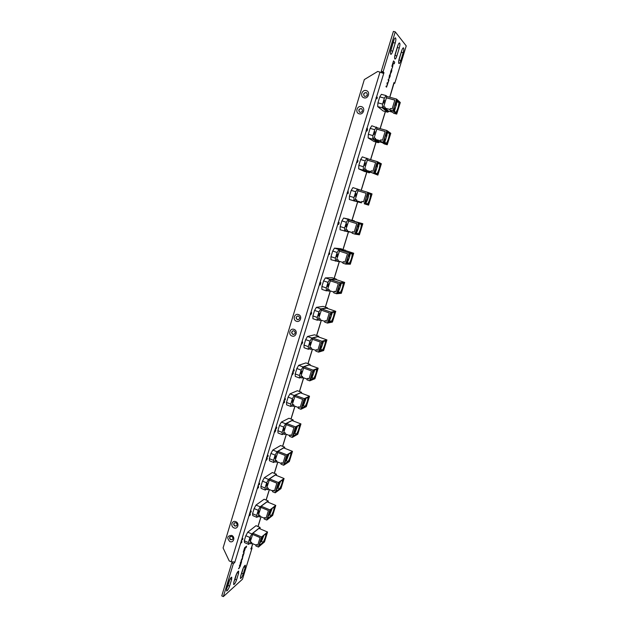 <?xml version="1.0" encoding="UTF-8"?>
<svg xmlns="http://www.w3.org/2000/svg" width="628" height="628" viewBox="0 0 628 628"><rect width="100%" height="100%" fill="white"/><g stroke="black" fill="none" stroke-linecap="round" stroke-linejoin="round"><path stroke-width="0.94" d="M231.756 536.453L230.201 536.61C229.259 537.764 229.448 538.8 230.766 539.727L232.329 539.562C233.263 538.4 233.074 537.364 231.756 536.453M232.415 539.491L230.947 539.585C229.675 538.714 229.463 537.701 230.303 536.54M231.685 535.401C227.218 535.786 226.598 537.835 229.824 541.548C233.632 543.369 235.586 536.916 231.685 535.401M298.473 314.573C294.422 312.987 292.318 319.974 296.455 321.246C300.506 322.855 302.633 315.853 298.473 314.573M298.433 316.065L297.594 315.994C295.749 317.046 295.67 318.255 297.358 319.621L298.221 319.691C300.043 318.624 300.113 317.415 298.433 316.065M297.672 315.978C295.898 317.069 295.851 318.27 297.515 319.589L298.292 319.676M293.998 329.378C289.963 327.777 287.867 334.724 291.989 336.011C296.024 337.636 298.135 330.666 293.998 329.378M293.959 330.838L293.041 330.775C291.29 331.859 291.235 333.052 292.891 334.371L293.841 334.434C295.576 333.335 295.615 332.141 293.959 330.838M293.912 334.41L293.048 334.339C291.416 333.068 291.439 331.874 293.127 330.76M366.218 90.597C361.909 89.255 359.632 96.814 364.036 97.819C368.346 99.185 370.646 91.602 366.218 90.597M366.053 92.567C363.706 92.85 363.11 94.027 364.248 96.092L364.884 96.414C367.215 96.139 367.82 94.969 366.705 92.905L366.053 92.567M366.76 92.952L366.171 92.661C363.871 92.92 363.251 94.082 364.319 96.139M361.375 106.627C357.081 105.269 354.812 112.789 359.2 113.809C363.486 115.191 365.779 107.655 361.375 106.627M361.21 108.558C358.824 108.879 358.25 110.073 359.506 112.122L360.056 112.388C362.427 112.082 363.008 110.897 361.783 108.84L361.21 108.558M359.569 112.169C358.4 110.112 358.988 108.942 361.336 108.652L361.838 108.879M235.83 521.687C232.007 519.898 230.06 526.366 233.961 527.865C237.784 529.679 239.747 523.187 235.83 521.687M235.9 522.771L234.362 522.912C233.388 524.074 233.569 525.118 234.903 526.06L236.45 525.903C237.408 524.741 237.227 523.697 235.9 522.771M234.464 522.849C233.585 524.019 233.789 525.039 235.084 525.926L236.528 525.832M256.993 504.37L263.093 499.982M273.753 449.499L279.601 446.108M290.858 393.481L296.44 391.126M308.332 336.286L313.631 335.014M326.175 277.874L331.184 277.725M344.403 218.199L349.105 219.227M363.824 171.177L362.474 170.565M382.444 110.395L378.339 107.098M242.801 538.361L242.636 539.483L241.246 540.59L242.801 538.361M251.145 510.988L250.972 512.142L249.606 513.139L251.145 510.988M259.576 483.332L259.388 484.518L258.053 485.405L259.576 483.332M268.093 455.386L267.897 456.603L266.586 457.38L268.093 455.386M276.697 427.142L276.493 428.398L275.213 429.057L276.697 427.142M285.395 398.599L285.183 399.895L283.927 400.436L285.395 398.599M294.187 369.759L293.959 371.085L292.742 371.509L294.187 369.759M310.884 314.62L310.24 314.895L310.318 313.702L311.064 312.375L311.205 312.83L311.59 312.485L311.535 313.505L310.829 314.612M329.496 252.762L329.747 253.759L328.577 254.787L329.323 252.464L329.747 253.759M348.155 191.014L348.093 193.565L347.041 193.22L347.967 190.951L348.312 192.835M367.27 129.98L367.482 128.614L366.807 131.15L366.642 129.509L366.077 130.742L366.878 128.096L367.27 129.98M236.552 579.887C235.508 582.776 234.55 584.346 233.663 584.597L233.797 582.352L235.806 575.774C236.842 572.885 237.8 571.323 238.679 571.08L238.546 573.356L236.552 579.887L235.005 579.204L234.009 581.661M229.581 586.128C228.521 589.088 227.524 590.705 226.598 590.964L226.716 588.695L228.765 581.983C229.832 579.016 230.821 577.415 231.74 577.171L231.614 579.471L229.581 586.128L228.019 585.422L226.889 588.13M397.673 46.072L395.232 54.055C394.478 56.858 394.392 58.53 394.988 59.056C395.562 59.032 396.19 57.996 396.857 55.931L399.275 48.026C400.044 45.2 400.13 43.513 399.534 42.963C398.961 42.987 398.34 44.023 397.673 46.072M401.637 50.899L399.243 58.694C398.497 61.434 398.411 63.059 398.976 63.569C399.534 63.546 400.138 62.517 400.797 60.5L403.168 52.768C403.922 50.012 404.016 48.372 403.443 47.838C402.893 47.861 402.297 48.882 401.637 50.899M393.536 41.032L391.048 49.196C390.271 52.085 390.2 53.796 390.828 54.346C391.425 54.322 392.06 53.262 392.743 51.166L395.208 43.081C395.993 40.168 396.072 38.434 395.444 37.868C394.847 37.884 394.219 38.944 393.536 41.032M243.24 573.898C242.235 576.708 241.309 578.239 240.453 578.49L240.595 576.261L242.581 569.8C243.586 566.99 244.512 565.467 245.352 565.231L245.21 567.484L243.24 573.898L241.725 573.223L240.854 575.421M377.247 97.175L376.933 98.839L376.023 98.078L376.243 97.356L377.004 97.999L377.247 97.175M357.67 161.482L357.936 160.281L357.842 161.569L356.735 162.519L357.552 159.857L356.947 161.812L357.395 160.941L357.67 161.482M338.728 222.155L339.175 222.72L338.649 224.463L338.68 223.042L337.903 224.377L337.935 223.026L338.61 221.802L338.115 223.686L338.728 222.155M320.727 282.647L320.084 285.041L319.534 283.44L319.809 282.843L320.264 284.178L320.727 282.647M301.652 343.963L301.613 342.574L301.825 343.108L302.602 341.907L302.57 342.935L301.652 343.963M293.394 372.537L292.263 374.877L291.989 373.88L293.001 372.412L293.284 373.401M284.555 401.363L284.343 402.642L283.087 403.2L284.555 401.363M275.606 430.761L275.723 429.756L275.119 431.946L274.75 431.169L274.169 432.48L274.891 430.109L275.229 431.326L275.606 430.761M266.994 459.021L267.19 458.055L267.23 458.887L265.801 460.646L266.664 458.228L266.06 460.002L266.994 459.021M258.257 486.088L258.477 487.611L257.276 488.663L258.257 486.088M249.818 513.994L250.454 513.837L249.975 515.4L249.858 514.552L248.876 516.185L249.818 513.994M241.552 541.399L241.709 542.341L240.508 543.558L241.301 541.407L241.984 541.713M233.365 563.669L223.34 596.6L221.763 595.886L231.771 562.971L233.365 563.669L234.746 562.515L383.967 72.628L383.104 71.765L395.255 31.863L406.238 45.899L394.729 83.383L393.96 82.613L389.729 97.222M223.34 596.6L242.486 579.189L252.087 547.93L250.847 548.974L251.082 548.197L252.087 547.93M393.536 60.916L391.888 66.301L393.316 62.894L394.211 63.875L394.714 62.227L393.536 60.916L394.714 62.227L394.188 63.844M393.057 64.496L392.343 68.044L393.057 64.496M390.467 73.955L389.407 75.415L389.022 78.657L390.176 76.192L390.216 73.735M388.237 79.301L388.379 81.632L387.712 83.21L387.186 82.731L387.005 83.32L387.303 85.157L386.699 86.546L386.173 86.06L385.992 86.648L386.542 87.151L388.983 80.031L388.237 79.301M390.82 71.231L391.691 69.253L390.773 73.154L391.495 71.882L391.794 68.601L390.506 72.95L391.613 69.206M244.661 547.734L243.279 552.248L244.708 548.731L246.168 547.53L246.592 546.14L244.661 547.734M244.63 549.688L243.797 552.412L244.63 549.688M242.636 557.107L240.964 561.377L242.408 559.022L242.636 557.107M240.414 562.602L240.257 563.096L241.136 562.398L239.378 565.977L240.257 565.271L240.029 566.417L238.522 568.772L240.147 566.425L241.615 561.573L240.414 562.602M240.438 564.941L241.576 561.605M242.651 555.631L243.947 553.237L242.934 556.33L244.159 552.711L242.824 554.665L242.51 556.722L242.879 554.783L243.947 553.237M373.087 140.947L368.809 138.293M354.663 201.086L350.063 199.68M335.242 248.193L340.093 248.633M317.211 307.233L322.36 306.519M299.548 365.033L304.988 363.219M282.262 421.639L287.977 418.758M265.33 477.076L271.304 473.174M248.735 531.382L254.968 526.515M236.811 573.309L235.005 579.204M229.887 579.267L228.019 585.422M394.667 56.63L398.058 44.965M398.709 61.034L401.951 49.957M390.451 52.014L393.984 39.768M243.452 567.594L241.725 573.223M381.989 72.644L381.274 71.286L383.104 71.765M395.255 31.863L393.403 31.4L381.274 71.286M231.771 562.971L232.658 562.225M352.96 200.567L350.055 199.704M383.457 73.39L377.773 71.419L364.326 79.568L223.089 547.938L229.22 560.93L231.19 561.793L234.652 561.989M242.895 538.534L242.636 539.483M242.612 539.476L241.254 540.543M251.231 511.184L250.972 512.142M250.941 512.134L249.614 513.1M259.654 483.544L259.388 484.518M259.364 484.51L258.061 485.373M268.164 455.622L267.897 456.603L266.594 457.349M276.767 427.401L276.493 428.398M276.469 428.39L275.221 429.034M285.379 398.647L285.183 399.895M285.151 399.879L283.935 400.413M294.242 370.065L293.959 371.085L292.75 371.486M310.295 314.895L310.75 314.338M311.574 312.485L310.86 314.612M311.096 312.375L311.205 312.83M310.499 313.655L310.491 314.228M310.876 313.042L310.53 313.662M311.292 313.137L311.064 313.576M329.3 253.673L328.609 254.795M329.716 253.751L329.464 254.309M328.789 253.602L328.782 254.097M329.135 253.147L328.821 253.61M348.281 192.827L348.061 193.55M347.896 191.791L347.983 192.765M366.956 130.412L366.909 129.525M366.878 128.104L366.878 129.517M366.202 130.82L366.642 129.509M367.474 128.63L367.427 130.137M367.396 130.129L366.791 131.142M377.224 97.262L377.271 97.733M376.235 97.371L377.004 97.999M377.24 97.725L376.91 98.816M357.395 160.949L357.458 161.828M356.916 161.804L357.34 160.564M357.52 159.857L357.308 160.556M356.735 162.519L357.206 161.914M357.929 160.305L357.842 161.569M357.811 161.561L357.254 162.534M338.72 222.179L339.175 222.72L338.649 224.463M338.571 221.825L338.076 223.678M338.68 223.042L337.919 224.377M319.793 282.875L320.264 284.178M320.884 282.639L320.186 285.034M302.594 341.907L301.778 344.16M301.597 342.605L301.825 343.108M302.304 342.558L301.982 343.5M293.252 373.393L292.263 374.877M293.033 373.032L292.248 374.241M284.617 401.645L284.343 402.642L283.095 403.176M274.986 430.062L275.197 431.31M274.75 431.169L274.389 432.37M275.841 429.74L274.97 431.954M266.767 458.895L266.735 459.46M266.617 458.252L266.052 459.994M266.453 459.767L265.919 460.622M267.261 458.048L266.586 460.073M258.241 486.103L258.673 486.959M258.642 486.951L257.504 488.513M258.022 486.802L257.786 487.571M249.583 513.971L249.143 515.188M250.046 514.481L249.033 516.13M250.423 513.845L249.975 515.4M241.411 542.129L240.493 543.558M241.961 541.697L241.686 542.317M240.767 542.584L241.199 541.98L240.783 542.914M241.199 541.98L240.791 542.6M382.138 72.149L383.967 72.628M393.803 83.139L394.729 83.383M234.103 562.233L234.746 562.515M389.823 97.246L393.874 83.72M392.155 66.584L393.316 62.894M392.319 68.012L393.05 64.511M389.077 78.696L390.435 73.947M390.074 74.347L389.022 77.903L390.129 75.91L390.278 74.536L389.564 75.336L389.227 78.092M388.795 80.557L388.23 79.316M386.526 87.143L388.693 80.502M386.667 86.538L386.165 86.075M387.68 83.202L387.186 82.747M390.483 72.927L390.671 72.401M390.64 72.393L390.789 71.223M390.812 73.186L391.762 70.886L391.778 68.601M243.295 552.2L244.685 548.723L246.145 547.514L246.553 546.179M243.805 552.365L245.046 549.343M240.948 561.369L242.816 557.02M241.262 560.074L241.144 560.843L241.568 560.576L242.628 557.546L241.144 560.843M242.628 557.546L241.285 560.09M238.538 568.725L239.315 568.05L240.414 564.925M239.394 565.93L240.257 565.271M240.273 563.049L241.136 562.398M242.549 556.306L242.62 555.623M242.306 556.808L242.604 556.298M242.95 556.282L244.151 552.711M352.952 200.591L354.655 201.109M383.81 101.406L384.524 100.229L383.732 103.11L383.81 101.406M396.292 101.367L398.945 102.552C398.615 106.477 397.595 109.79 395.876 112.483L393.717 110.646L394.211 107.035M393.819 109.194L394.651 109.413L394.353 109.947L393.78 109.523M395.475 103.023L396.268 103.738L395.31 103.471M396.268 103.738L396.48 104.719L394.651 109.413M395.098 104.154L396.182 104.452M397.022 102.034L394.439 111.258M393.732 110.096L393.905 109.555M400.295 102.505L396.715 114.092L392.916 110.889L396.566 99.059L400.295 102.505M400.099 102.804L396.747 113.652L393.12 110.583L396.527 99.514L400.099 102.804L396.496 113.44M385.035 107.035L384.556 108.605L383.064 108.197L383.543 106.627L385.176 107.145L384.886 108.087L390.098 109.515M392.461 112.184L388.559 111.117L384.886 108.087M384.556 108.605L388.504 111.847L387.044 111.446L383.064 108.197M392.916 110.889L389.925 110.073L393.78 113.291L396.715 114.092M389.925 110.073L390.412 108.495L392.115 108.966L394.863 100.04L386.275 97.725L386.675 96.398L396.566 99.059M388.716 111.164L388.504 111.847M387.963 111.698L387.649 112.192L383.143 110.952L377.679 106.572L377.93 102.835L379.744 96.885L381.416 94.333L386.055 95.574L387.099 96.508M377.93 102.835L382.57 104.091L384.391 98.133L386.055 95.574M379.744 96.885L384.391 98.133M387.649 112.192L382.303 107.828L382.57 104.091M377.679 106.572L382.303 107.828M394.839 100.119L386.408 97.842L383.708 106.674M395.342 103.361L396.817 100.598L398.945 102.552M396.48 99.664L399.808 102.725M395.043 104.327L396.48 104.719M395.122 108.895L396.072 105.394L395.122 108.895L393.913 108.566M394.855 104.947L396.072 105.394M393.937 108.409L395.02 108.809M374.178 132.869L374.908 131.668L374.107 134.502L374.178 132.869M386.785 132.437L389.391 133.474C389.109 137.249 388.096 140.523 386.361 143.294L384.101 141.826L384.564 138.333M384.25 139.997L385.137 140.256L384.838 140.79L384.195 140.429M385.937 134.094L386.73 134.651L385.812 134.392M386.73 134.651L386.966 135.554L385.137 140.256M385.576 135.036L386.652 135.342M387.492 132.932L384.791 142.273M384.116 141.245L384.367 140.484M390.781 133.301L387.233 144.762L383.268 142.203L386.872 130.498L390.781 133.301M390.585 133.607L387.264 144.346L383.473 141.889L386.84 130.938L390.585 133.607L386.997 144.173M375.45 138.293L374.971 139.848L373.495 139.424L373.974 137.87L375.591 138.388L375.309 139.314L380.474 140.782M382.326 142.658L379.147 141.747L375.309 139.314M374.971 139.848L379.092 142.446L377.648 142.038L373.495 139.424M383.268 142.203L380.301 141.363L384.32 143.938L387.233 144.762M380.301 141.363L380.78 139.801L382.468 140.279L385.192 131.456L376.674 129.062L377.075 127.759L386.872 130.498M379.296 141.795L379.092 142.446M378.519 142.281L378.284 142.674L373.817 141.394L368.126 137.87L368.33 134.282L370.127 128.395L371.815 125.765L377.664 127.924M368.33 134.282L372.93 135.585L374.735 129.69L376.415 127.052M370.127 128.395L374.735 129.69M378.284 142.674L372.702 139.173L372.93 135.585M368.126 137.87L372.702 139.173M385.176 131.511L376.816 129.164L374.131 137.917M385.686 134.698L387.17 131.888L389.391 133.474M386.809 131.04L390.286 133.529M385.545 135.153L386.966 135.554M385.623 139.691L386.558 136.245L385.623 139.691L384.36 139.33M385.341 135.813L386.558 136.245M384.375 139.22L385.514 139.612M364.656 163.987L365.402 162.762L364.585 165.549L364.656 163.987M377.397 163.162L379.948 164.057C379.704 167.684 378.708 170.918 376.949 173.775L374.594 172.669L375.026 169.285M374.783 170.478L375.732 170.761L375.426 171.311L374.704 171.004M376.502 164.819L377.302 165.235L376.431 164.976M377.302 165.235L377.554 166.067L375.732 170.761M376.172 165.588L377.232 165.902M378.056 163.508L375.238 172.975M374.618 171.797L374.932 171.075M381.361 163.767L377.86 175.11L373.723 173.171L377.287 161.6L381.361 163.767M381.165 164.081L377.883 174.702L373.927 172.849L377.263 162.016L381.165 164.081L377.609 174.576M365.967 169.215L365.496 170.745L364.036 170.314L364.507 168.783L366.116 169.277L365.834 170.204L370.96 171.711M370.952 172.386L365.834 170.204M365.496 170.745L368.346 172.3L364.036 170.314M373.723 173.171L370.779 172.308L377.86 175.11M370.779 172.308L371.25 170.769L372.93 171.263L375.623 162.526L367.176 160.069L367.568 158.774L377.287 161.6M369.978 172.096L369.782 172.724M369.186 172.543L364.578 171.523L358.666 168.83L358.839 165.384L360.613 159.559L362.325 156.859L368.573 159.065M358.839 165.384L363.4 166.726L365.182 160.894L366.885 158.178M360.613 159.559L365.182 160.894M369.013 172.826L363.212 170.164L363.4 166.726M358.666 168.83L363.212 170.164M375.607 162.558L367.325 160.148L364.664 168.83M376.133 165.69L377.624 162.833L379.948 164.057M377.247 162.079L380.874 164.002M376.148 165.651L377.554 166.067M376.227 170.149L377.145 166.75L376.227 170.149L374.916 169.764M375.929 166.349L377.145 166.75M374.932 169.701L376.117 170.086M355.236 194.774L356.005 193.51L355.935 195.01L355.165 196.266L355.236 194.774M368.126 193.534L370.606 194.319C370.402 197.796 369.413 200.999 367.631 203.935L365.19 203.174L365.582 199.908M365.433 200.638L366.422 200.936L366.116 201.502L365.331 201.25M367.176 195.206L367.969 195.489L367.16 195.237M367.969 195.489L368.244 196.25L366.422 200.936M368.73 193.754C368.534 197.223 367.553 200.418 365.771 203.354M365.229 202.043L365.606 201.337M372.043 193.903L368.581 205.128L364.279 203.81L367.812 192.356L372.043 193.903M371.847 194.233L368.597 204.736L364.483 203.472L367.788 192.757L371.847 194.233L368.314 204.649M356.594 199.798L356.123 201.313L354.671 200.874L355.142 199.351L356.743 199.845L356.469 200.756L361.547 202.31M361.547 202.326L356.469 200.756M356.123 201.313L354.671 200.874M364.279 203.81L368.581 205.128M361.359 202.915L361.83 201.392L363.494 201.902L366.155 193.267L357.779 190.731L358.172 189.452L367.812 192.356M360.755 202.083L360.574 202.679M359.946 202.491L349.317 199.453L349.451 196.148L351.209 190.386L352.936 187.607L361.759 190.535M349.451 196.148L353.972 197.53L355.738 191.76L357.458 188.973M351.209 190.386L355.738 191.76M353.823 200.827L353.972 197.53M366.148 193.275L357.936 190.786L355.299 199.398M366.681 196.352L368.189 193.448L370.606 194.319M367.78 192.772L371.556 194.146M366.933 200.277L367.835 196.941L366.933 200.277L365.598 199.869L366.815 200.238M366.619 196.564L367.835 196.941M345.91 225.216L346.703 223.929L345.847 226.645L345.91 225.216M359.506 223.866L356.563 233.184L358.423 233.773L355.88 233.349L356.249 230.201M356.186 230.468L357.214 230.798L356.9 231.363L356.068 231.104M357.952 225.264L359.028 226.111L357.214 230.798M357.724 225.742L358.682 226.041M356.563 233.184L355.872 233.066M356.9 231.363L356.052 231.175M355.935 231.983L356.374 231.277M362.827 223.725L359.397 234.825L354.938 234.111L358.431 222.783L362.827 223.725L348.878 219.8L358.431 222.783M362.631 224.063L359.412 234.456L355.15 233.765L358.415 223.168L362.631 224.063M347.315 230.052L346.852 231.551L345.416 231.096L345.871 229.597L347.472 230.076L347.198 230.978L352.237 232.572M346.852 231.551L351.397 232.305M354.938 234.111L352.049 233.2L352.512 231.693L354.161 232.211L356.79 223.67L348.485 221.072L348.878 219.8M346.774 231.528L340.07 229.746L340.164 226.582L341.899 220.883L343.649 218.026L354.263 221.048M340.164 226.582L344.646 227.995L346.397 222.288L348.132 219.431L354.278 220.773M341.899 220.883L346.397 222.288M343.649 218.026L348.132 219.431M344.536 231.159L344.646 227.995M348.642 221.119L345.871 229.597M357.332 226.677L358.847 223.733L361.359 224.259C361.194 227.587 360.221 230.759 358.423 233.773M354.168 232.187L352.512 231.693M346.036 229.62L347.472 230.076M362.332 224L359.412 234.456M359.13 234.37L355.158 233.726M356.194 230.429L357.56 230.853M356.398 229.715L357.732 230.091L358.745 226.826L357.434 226.418M357.615 230.068L358.745 226.826M357.418 226.457L358.619 226.802M336.694 255.337L337.503 254.018L337.44 255.384L336.632 256.703L336.694 255.337M350.377 253.743L347.465 262.692L349.301 263.289L346.672 263.211L347.009 260.165M347.064 260L348.1 260.337L347.786 260.918L346.915 260.636M348.846 254.984L349.914 255.651L348.1 260.337M348.666 255.345L349.553 255.627M347.465 262.692L346.664 262.661M347.786 260.918L346.884 260.777M346.75 261.625L347.245 260.895M353.713 253.233L350.314 264.215L345.698 264.09L349.152 252.888L353.713 253.233L344.411 250.227L339.677 249.826L349.152 252.888M353.509 253.579L350.33 263.862L345.91 263.736L349.144 253.257L353.509 253.579M338.139 259.976L337.683 261.468L336.255 261.005L336.71 259.513L338.304 259.984L338.029 260.879L343.029 262.512M337.683 261.468L340.101 261.554M345.698 264.09L342.833 263.156L343.288 261.664L344.921 262.198L347.527 253.743L339.293 251.082L339.677 249.826M336.93 261.224L330.925 259.709L330.98 256.687L332.699 251.051L334.457 248.123L340.925 248.712L345.243 250.501M330.98 256.687L335.423 258.132L337.15 252.495L338.908 249.559L345.259 250.109M332.699 251.051L337.15 252.495M334.457 248.123L338.908 249.559M335.352 261.162L335.423 258.132M339.45 251.129L336.71 259.513M348.085 256.679L349.608 253.688L352.214 253.877C352.088 257.064 351.123 260.204 349.301 263.289M344.937 262.151L343.288 261.664M336.875 259.521L338.304 259.984M353.203 253.555L350.33 263.862M350.047 263.768L345.934 263.65M347.088 259.906L348.462 260.353M347.292 259.254L348.634 259.592L349.631 256.365L348.383 255.957M348.509 259.584L349.631 256.365M348.352 256.036L349.506 256.357M327.573 285.136L328.405 283.785L328.342 285.096L327.51 286.439L327.573 285.136M341.342 283.283L338.461 291.887L340.282 292.499L337.566 292.742L337.872 289.806M338.052 289.218L339.089 289.571L338.775 290.16L337.864 289.853M339.842 284.374L340.894 284.892L339.089 289.571M339.701 284.641L340.517 284.908M338.461 291.887L337.558 291.965M338.775 290.16L337.817 290.073M337.66 290.96L338.202 290.207M344.686 282.427L341.326 293.3L336.561 293.747L339.976 282.663L344.686 282.427L335.462 279.35L330.579 279.531L339.976 282.663M344.482 282.781L341.334 292.962L336.773 293.386L339.968 283.016L344.482 282.781M329.056 289.594L328.609 291.062L327.188 290.583L327.643 289.115L329.229 289.579L328.954 290.458L333.915 292.13M328.609 291.062L330.328 290.921M336.561 293.747L333.711 292.789L334.167 291.314L335.792 291.863L338.366 283.495L330.195 280.771L330.579 279.531M327.635 290.733L326.262 290.843L321.866 289.359L321.889 286.462L323.593 280.889L325.367 277.898L332.031 277.702L336.341 279.138L336.325 279.641M321.889 286.462L326.301 287.954L328.012 282.372L329.779 279.366L336.341 279.138M323.593 280.889L328.012 282.372M325.367 277.898L329.779 279.366M326.262 290.843L326.301 287.954M330.352 280.818L327.643 289.115M338.932 286.36L340.47 283.33L343.163 283.189C343.076 286.235 342.119 289.335 340.282 292.499M335.807 291.792L334.167 291.314M327.816 289.1L329.229 289.579M344.168 282.796L341.334 292.962M341.059 292.868L336.812 293.26M338.099 289.084L339.458 289.539M338.28 288.48L339.63 288.778L340.619 285.583L339.434 285.191M339.497 288.786L340.619 285.583M339.379 285.308L340.486 285.591M318.545 314.62L319.401 313.239L319.346 314.487L318.49 315.86L318.545 314.62M332.4 312.493L329.551 320.775L331.356 321.403L328.554 321.968L328.837 319.142M329.143 318.137L330.163 318.49L329.849 319.095L328.946 318.781M330.94 313.451L331.969 313.819L330.163 318.49M330.846 313.631L331.584 313.882M329.551 320.775L328.546 320.971M329.849 319.095L328.852 319.063M328.664 320.005L329.26 319.205M335.76 311.315L332.432 322.078L327.518 323.09L330.893 312.124L335.76 311.315L326.607 308.175L321.575 308.913L330.893 312.124M335.548 311.676L332.44 321.756L327.73 322.721L330.893 312.461L335.548 311.676M320.076 318.891L319.628 320.343L318.223 319.856L318.671 318.396L320.249 318.859L319.982 319.731L324.896 321.442M319.628 320.343L321.002 320.084M327.518 323.09L324.692 322.109L325.139 320.649L326.748 321.206L329.3 312.932L321.198 310.146L321.575 308.913M318.553 319.974L317.273 320.209L312.917 318.694L312.901 315.931L314.581 310.413L316.379 307.351L323.239 306.401L327.51 307.861L327.502 308.481M312.901 315.931L317.273 317.446L318.961 311.928L320.751 308.858L327.51 307.861M314.581 310.413L318.961 311.928M316.379 307.351L320.751 308.858M317.273 320.209L317.273 317.446M321.348 310.193L318.671 318.396M329.881 315.727L331.427 312.65L334.206 312.187C334.159 315.099 333.209 318.168 331.356 321.403M326.772 321.128L325.139 320.649M318.843 318.365L320.249 318.859M335.226 311.731L332.44 321.756M332.157 321.654L327.777 322.549M329.198 317.949L330.548 318.42M329.37 317.407L330.721 317.666L331.694 314.502L330.595 314.118M330.587 317.69L331.694 314.502M330.516 314.275L331.56 314.526M309.62 343.783L310.491 342.37L310.436 343.563L309.565 344.976L309.62 343.783M323.546 341.381L320.727 349.364L322.525 350.008L319.636 350.887L319.887 348.155M320.319 346.758L321.332 347.119L321.018 347.731L320.115 347.41M322.156 342.197L323.137 342.448L321.332 347.119M322.086 342.323L322.737 342.558M320.727 349.364L319.636 349.694M321.018 347.731L320.013 347.763M319.77 348.744L320.413 347.904M326.921 339.905L323.632 350.557L318.569 352.127L321.913 341.271L326.921 339.905L317.846 336.694L312.666 337.99L321.913 341.271M326.709 340.282L323.632 350.243L318.781 351.743L321.913 341.593L326.709 340.282M311.182 347.873L310.742 349.317L309.353 348.815L309.792 347.378L311.362 347.826L311.103 348.689L315.978 350.44M310.742 349.317L311.912 348.98M318.569 352.127L315.766 351.123L316.214 349.678L317.807 350.251L320.327 342.064L312.297 339.206L312.666 337.99M309.612 348.909L308.372 349.27L304.054 347.716L303.999 345.078L305.671 339.622L307.477 336.49L314.534 334.795L318.765 336.294L318.765 337.024M303.999 345.078L308.34 346.632L310.012 341.169L311.818 338.029L318.765 336.294M305.671 339.622L310.012 341.169M307.477 336.49L311.818 338.029M308.372 349.27L308.34 346.632M312.446 339.261L309.792 347.378M320.924 344.788L322.486 341.671L325.343 340.886C325.335 343.657 324.393 346.703 322.525 350.008M317.839 350.141L316.214 349.678M309.973 347.323L311.362 347.826M326.379 340.368L323.632 350.243M323.357 350.149L318.843 351.539M320.39 346.523L321.732 347.001M320.547 346.02L321.905 346.248L322.871 343.116L321.85 342.755M321.764 346.287L322.871 343.116M321.748 342.943L322.729 343.155M300.781 372.647L301.683 371.195L300.734 373.786L300.781 372.647M314.777 369.955L311.998 377.656L313.78 378.315L310.813 379.508L311.033 376.871M311.59 375.073L312.595 375.442L312.273 376.062L311.386 375.74M313.474 370.622L314.392 370.779L312.595 375.442M313.419 370.724L313.992 370.928M311.998 377.656L310.821 378.127M312.273 376.062L311.26 376.156M310.97 377.2L311.661 376.305M318.176 368.204L314.926 378.739L309.714 380.851L313.019 370.112L318.176 368.204L309.172 364.923L303.85 366.768L313.019 370.112M317.964 368.581L314.918 378.449L309.934 380.466L313.027 370.418L317.964 368.581M302.39 376.557L301.95 377.985L300.569 377.475L301.008 376.054L302.578 376.486L302.311 377.342L307.147 379.131M301.95 377.985L302.979 377.593M309.714 380.851L306.935 379.83L307.375 378.401L308.96 378.982L311.449 370.881L303.481 367.969L303.85 366.768M300.788 377.554L299.572 378.025L295.286 376.439L295.199 373.927L296.848 368.526L298.677 365.331L305.922 362.906L310.122 364.436L310.13 365.276M295.199 373.927L299.501 375.513L301.157 370.104L302.979 366.901L310.122 364.436M296.848 368.526L301.157 370.104M298.677 365.331L302.979 366.901M299.572 378.025L299.501 375.513M303.63 368.024L301.008 376.054M312.069 373.534L313.631 370.379L316.567 369.288C316.598 371.925 315.672 374.94 313.78 378.315M308.992 378.857L307.375 378.401M301.197 375.984L302.578 376.486M311.441 377.012L311.041 376.863M317.619 368.707L314.918 378.449M314.644 378.346L310.004 380.215M311.676 374.798L313.003 375.285M311.818 374.343L313.176 374.531L314.133 371.438L313.199 371.093M313.034 374.586L314.133 371.438M313.082 371.305L313.984 371.493M292.044 401.198L292.962 399.722L291.989 402.289L292.044 401.198M306.103 398.223L303.363 405.657L305.13 406.324L302.084 407.823L302.28 405.288M302.955 403.105L303.952 403.482L303.63 404.11L302.743 403.773M305.349 398.568L305.742 398.819L303.952 403.482M304.847 398.835L305.326 399.016M303.363 405.657L302.099 406.269M303.63 404.11L302.594 404.267M302.264 405.358L302.994 404.416M309.526 396.205L306.299 406.638L300.953 409.275L304.227 398.654L309.526 396.205L300.584 392.861L295.129 395.24L304.227 398.654M309.306 396.598L306.291 406.355L301.173 408.883L304.235 398.937L309.306 396.598M293.684 404.942L293.252 406.355L291.887 405.837L292.318 404.424L293.88 404.856L293.614 405.704L298.418 407.525M293.252 406.355L294.187 405.916M300.953 409.275L298.198 408.231L298.63 406.818L300.2 407.415L302.672 399.4L294.767 396.425L295.129 395.24M292.067 405.908L290.858 406.473L286.604 404.856L286.494 402.462L288.119 397.124L289.963 393.866L297.389 390.726L301.558 392.288L301.581 393.238M286.494 402.462L290.756 404.087L292.397 398.733L294.226 395.467L301.558 392.288M288.119 397.124L292.397 398.733M289.963 393.866L294.226 395.467M290.858 406.473L290.756 404.087M294.917 396.48L292.318 404.424M303.293 401.983L304.87 398.796L307.893 397.391C307.956 399.903 307.037 402.886 305.13 406.324M300.247 407.266L298.63 406.818M292.507 404.338L293.88 404.856M302.774 405.115L302.382 404.966M308.952 396.755L306.291 406.355M306.024 406.253L301.259 408.6M303.049 402.784L304.368 403.278M303.175 402.375L304.541 402.532L305.483 399.463L304.651 399.149M304.392 402.603L305.483 399.463M304.517 399.384L305.334 399.534M283.393 429.458L284.327 427.943L284.28 428.987L283.338 430.502L283.393 429.458M297.507 426.192L294.815 433.375L296.565 434.058L293.441 435.848L293.614 433.406M294.399 430.839L295.388 431.224L295.066 431.868L294.187 431.53M296.769 426.6L295.388 431.224M294.815 433.375L293.472 434.136M295.066 431.868L294.022 432.08M293.669 433.226L294.414 432.229M300.953 423.924L297.766 434.246L292.279 437.41L295.521 426.891L300.953 423.924L292.091 420.517L286.501 423.413L295.521 426.891M300.741 424.316L297.751 433.987L292.499 437.002L295.537 427.166L300.741 424.316M285.073 433.037L284.641 434.435L283.283 433.901L283.715 432.504L285.269 432.928L285.01 433.767L289.767 435.62M284.641 434.435L285.505 433.956M292.279 437.41L289.547 436.342L289.979 434.945L291.533 435.549L293.975 427.621L286.14 424.591L286.501 423.413M283.448 433.964L282.239 434.623L278.023 432.982L277.874 430.706L279.484 425.423L281.344 422.102L288.951 418.264L293.088 419.857L293.127 420.917M277.874 430.706L282.105 432.354L283.723 427.064L285.575 423.735L293.088 419.857M279.484 425.423L283.723 427.064M281.344 422.102L285.575 423.735M282.239 434.623L282.105 432.354M286.282 424.646L283.715 432.504M296.039 427.166L296.777 427.291L295.835 430.321L294.626 430.125L296.196 426.907L299.297 425.211C299.399 427.597 298.488 430.549 296.565 434.058M291.588 435.385L289.979 434.945M283.911 432.402L285.269 432.928M294.202 432.928L293.81 432.77M300.38 424.52L297.751 433.987M297.484 433.877L292.601 436.688M294.516 430.478L295.819 430.989M295.835 430.321L296.926 427.205L296.188 426.922M274.829 457.427L275.786 455.873L274.781 458.424L274.829 457.427M289.006 453.871L286.352 460.811L288.095 461.502L284.892 463.582L285.034 461.242M285.936 458.299L286.918 458.691L286.596 459.343L285.724 458.997M286.352 460.811L284.939 461.721M288.707 454.052L286.918 458.691M286.596 459.343L285.536 459.61M285.167 460.803L285.928 459.767M292.475 451.359L289.32 461.58L283.699 465.246L286.902 454.845L292.475 451.359L283.683 447.89L277.961 451.296L286.902 454.845M292.263 451.76L289.304 461.329L283.927 464.838L286.925 455.104L292.263 451.76M276.548 460.834L276.124 462.216L274.774 461.674L275.197 460.293L276.752 460.709L276.493 461.541L281.218 463.425M276.124 462.216L276.932 461.713M283.699 465.246L280.991 464.163L281.415 462.781L282.961 463.393L285.379 455.543L277.6 452.458L277.961 451.296M274.915 461.737L273.706 462.491L269.522 460.811L269.341 458.66L270.943 453.424L272.811 450.048L280.598 445.527L284.696 447.144L284.767 448.321M269.341 458.66L273.541 460.34L275.142 455.104L277.003 451.713L284.696 447.144M270.943 453.424L275.142 455.104M272.811 450.048L277.003 451.713M273.706 462.491L273.541 460.34M277.749 452.521L275.197 460.293M286.03 458.008L287.616 454.735L290.795 452.749C290.929 455.01 290.026 457.93 288.095 461.502M283.016 463.213L281.415 462.781M275.402 460.175L276.752 460.709M285.716 460.45L285.324 460.293M291.887 451.995L289.304 461.329M289.037 461.219L284.037 464.477M286.07 457.898L287.357 458.409M286.195 457.592L287.53 457.671L288.456 454.664L288.009 454.491M287.373 457.765L288.456 454.664M287.718 454.672L288.299 454.758M266.358 485.099L267.34 483.513L266.311 486.056L266.358 485.099M280.583 481.26L277.976 487.964L279.703 488.663L276.43 491.033L276.54 488.78M277.568 485.483L278.534 485.876L278.204 486.535L277.341 486.182M277.976 487.964L276.493 489.024M280.284 481.472L278.534 485.876M278.204 486.535L277.136 486.857M276.752 488.097L277.521 487.022M284.084 478.52L280.959 488.631L275.205 492.799L278.377 482.5L284.084 478.52L275.354 474.988L269.506 478.889L278.377 482.5M283.864 478.929L280.936 488.396L275.433 492.383L278.4 482.744L283.864 478.929M268.109 488.349L267.693 489.714L266.358 489.165L266.774 487.799L268.313 488.207L268.062 489.024L272.748 490.947M267.693 489.714L268.454 489.188M275.205 492.799L272.521 491.7L272.937 490.327L274.475 490.955L276.862 483.183L269.153 480.043L269.506 478.889M266.484 489.22L265.267 490.068L261.115 488.356L260.903 486.323L262.48 481.142L264.364 477.704L272.324 472.515L276.391 474.156L276.485 475.443M260.903 486.323L265.071 488.027L266.657 482.846L268.533 479.4L276.391 474.156M262.48 481.142L266.657 482.846M264.364 477.704L268.533 479.4M265.267 490.068L265.071 488.027M269.294 480.106L266.774 487.799M277.529 485.577L279.122 482.273L282.38 480.004C282.545 482.139 281.65 485.028 279.703 488.663M274.53 490.758L272.937 490.327M266.979 487.658L268.313 488.207M277.317 487.697L276.924 487.54M283.487 479.195L280.936 488.396M280.677 488.294L275.551 491.991M277.741 485.051L278.989 485.562M277.859 484.777L279.154 484.816L279.86 481.762M278.997 484.934L280.072 481.841M257.975 512.495L258.971 510.87L258.924 511.789L257.92 513.406L257.975 512.495M268.046 518.202L268.14 516.043L269.687 514.842L271.398 515.557L268.046 518.202M269.302 512.401L270.236 512.786L269.899 513.453L269.051 513.1M272.246 508.366L269.687 514.842M271.94 508.601L270.236 512.786M269.899 513.453L268.823 513.837M268.423 515.117L269.208 513.994M275.778 505.407L272.678 515.415L266.798 520.07L269.946 509.881L275.778 505.407L267.112 501.811L261.138 506.207L269.946 509.881M275.551 505.823L272.654 515.196L267.026 519.646L269.969 510.109L275.551 505.823M259.764 515.58L259.348 516.938L258.022 516.381L258.438 515.023L259.968 515.423L259.725 516.232L264.364 518.186M259.348 516.938L260.071 516.381M266.798 520.07L264.137 518.948L264.553 517.598L266.068 518.233L268.439 510.54L260.785 507.345L261.138 506.207M258.132 516.428L256.907 517.354L252.786 515.619L252.55 513.696L254.112 508.57L256.004 505.077L264.137 499.229L268.172 500.901L268.305 502.306M252.55 513.696L256.679 515.439L258.249 510.305L260.141 506.804L268.172 500.901M254.112 508.57L258.249 510.305M256.004 505.077L260.141 506.804M256.907 517.354L256.679 515.439M260.926 507.408L258.438 515.023M269.114 512.872L270.723 509.536L274.044 506.984C274.248 509.002 273.361 511.859 271.398 515.557M266.139 518.014L264.553 517.598M258.642 514.866L259.968 515.423M275.166 506.121L272.654 515.196M272.395 515.086L267.159 519.215M269.506 511.938L270.692 512.432M271.767 508.751L270.699 511.82L271.767 508.751M269.616 511.687L270.699 511.82M249.677 539.609L250.69 537.945L250.643 538.824L249.622 540.48L249.677 539.609M263.98 535.229L261.476 541.454L263.179 542.184L259.757 545.096L259.819 543.032M261.13 539.052L262.017 539.428L261.68 540.104L260.848 539.742M261.476 541.454L259.898 542.788M263.666 535.488L262.017 539.428M261.68 540.104L260.589 540.535M260.18 541.862L260.973 540.7M267.552 532.018L264.49 541.933L258.477 547.067L261.593 536.971L267.552 532.018L258.956 528.368L252.856 533.243L261.593 536.971M267.324 532.442L264.459 541.721L258.712 546.635L261.617 537.191L267.324 532.442M251.498 542.537L251.082 543.879L249.771 543.314L250.179 541.972L251.71 542.364L251.459 543.165L256.075 545.151M251.082 543.879L251.781 543.306M258.477 547.067L255.832 545.928L256.248 544.586L257.755 545.23L260.102 537.623L252.503 534.373L252.856 533.243M249.873 543.353L248.633 544.374L244.551 542.608L244.276 540.794L245.823 535.723L247.738 532.167L256.028 525.683L260.039 527.379L260.212 528.902M244.276 540.794L248.382 542.561L249.936 537.482L251.836 533.926L260.039 527.379M245.823 535.723L249.936 537.482M247.738 532.167L251.836 533.926M248.633 544.374L248.382 542.561M252.652 534.436L250.179 541.972M265.801 533.706C266.021 535.629 265.142 538.455 263.179 542.184M260.785 539.892L262.371 536.563M257.825 544.994L256.248 544.586M250.391 541.799L251.71 542.364M266.931 532.772L264.459 541.721M264.2 541.611L258.854 546.172M261.35 538.549L262.488 539.036M261.452 538.329L262.653 538.298L263.47 535.653M262.488 538.439L263.305 535.786M385.333 111.549L380.097 128.607M375.984 142.014L370.567 159.645M366.728 172.151L361.155 190.315M357.575 201.973L352.025 220.067M348.422 231.811L343.021 249.387M339.301 261.531L334.12 278.4M330.273 290.929L325.312 307.108M321.293 320.186L316.591 335.525M312.406 349.152L307.956 363.643M303.607 377.821L299.415 391.48M294.901 406.19L290.952 419.033M286.282 434.262L282.584 446.312M277.757 462.043L274.295 473.308M269.318 489.542L266.091 500.037M260.965 516.758L257.975 526.507M252.691 543.699L251.388 547.938M231.19 561.793L380.026 72.016M237.125 572.728L238.546 573.356M230.146 578.812L231.614 579.471M395.075 55.476L396.857 55.931M397.485 47.579L399.275 48.026M399.047 60.053L400.797 60.5M401.418 52.32L403.168 52.768M390.922 50.703L392.743 51.166M393.387 42.618L395.208 43.081M243.829 566.872L245.21 567.484M385.419 111.58L380.183 128.63M376.07 142.038L370.661 159.669M366.823 172.182L361.241 190.347M357.662 202.004L352.112 220.098M348.509 231.826L343.116 249.418M339.395 261.531L334.206 278.424M330.367 290.937L325.398 307.139M321.379 320.217L316.669 335.556M312.485 349.184L308.042 363.675M303.693 377.852L299.493 391.511M294.979 406.222L291.039 419.064M286.368 434.293L282.671 446.343M277.835 462.075L274.381 473.347M269.396 489.573L266.178 500.076M261.044 516.789L258.053 526.539M252.778 543.73L251.553 547.702"/></g></svg>
